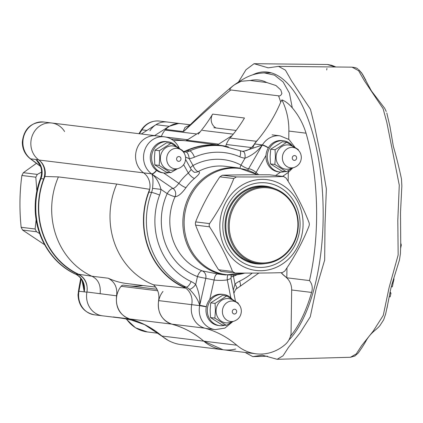 <?xml version="1.0" encoding="UTF-8"?>
<svg xmlns="http://www.w3.org/2000/svg" width="423" height="423" viewBox="0 0 423 423"><rect width="100%" height="100%" fill="white"/><g stroke="black" fill="none" stroke-linecap="round" stroke-linejoin="round"><path stroke-width="0.63" d="M236.758 345.2L203.733 341.155C195.489 334.128 186.358 328.914 176.328 325.514L171.786 324.129L204.854 328.179A96.259 87.524 -83 0 1 236.758 345.2A42.998 39.096 97 0 0 256.052 353.797A42.998 39.096 97 0 0 260.684 354.056A42.998 39.096 97 0 0 285.52 344.222A16.042 14.588 97 0 0 290.691 335.222L291.035 335.217A138.612 57.295 89.5 0 1 290.553 335.809M158.599 300.605C159.645 294.218 157.938 288.946 153.486 284.795L185.745 288.153A16.042 14.588 -83 0 1 191.714 304.66L158.599 300.605C157.224 312.396 161.623 320.237 171.786 324.129M232.095 135.609L218.702 144.127A16.042 14.588 -83 0 1 217.263 144.93M200.216 131.78L185.919 140.796M228.383 146.929A74.12 67.394 97 0 0 220.542 145.364A74.12 67.394 97 0 0 211.971 144.84A74.12 67.394 97 0 0 184.476 151.45A16.042 14.588 -83 0 1 183.148 151.683A16.042 14.588 97 0 0 187.029 150.599L189.684 150.926A73.798 67.098 -83 0 1 222.567 145.935L219.918 145.612A73.798 67.098 97 0 0 187.029 150.599M182.768 151.26L184.476 151.45M155.632 287.08L126.842 283.553A74.443 67.685 -83 0 1 108.251 278.223C114.818 281.861 117.594 287.725 116.579 295.82L86.942 292.007C88.005 283.854 85.234 277.937 78.625 274.263L91.807 276.208C98.21 279.27 100.981 285.139 100.135 293.805M44.949 176.486A16.042 14.588 97 0 0 38.89 160.016A20.214 18.379 -83 0 1 32.053 136.28A20.214 18.379 -83 0 1 51.701 123.003L156.441 135.841A20.214 18.379 97 0 0 136.788 149.118A20.214 18.379 97 0 0 143.624 172.854A16.042 14.588 -83 0 1 149.684 189.324L116.732 184.058L58.4 176.909L44.949 176.486A74.12 67.394 97 0 0 78.625 274.263M178.406 123.521L169.184 126.303L154.585 135.614M141.345 133.991L155.976 124.685A20.214 18.379 -83 0 1 165.213 121.903A20.214 18.379 -83 0 1 167.392 122.025L159.434 121.052A20.214 18.379 97 0 0 141.948 129.84L139.463 133.758M78.551 274.58A74.443 67.685 -83 0 1 38.419 206.593A74.443 67.685 -83 0 1 43.659 178.94L41.005 178.617A74.443 67.685 97 0 0 35.77 206.271A74.443 67.685 97 0 0 75.902 274.257L78.551 274.58A16.042 14.588 -83 0 1 87.201 289.232A16.042 14.588 -83 0 1 86.911 292.182A20.214 18.379 -83 0 0 86.546 295.904A20.214 18.379 -83 0 0 102.488 315.812A20.214 18.379 -83 0 1 86.942 292.007M94.53 314.834C84.129 312.581 78.62 305.898 78.012 294.789L78.916 288.232L79.498 288.269L78.953 291.209A20.214 18.379 97 0 0 78.588 294.926A20.214 18.379 97 0 0 94.53 314.834L115.749 317.435A20.214 18.379 97 0 1 113.375 316.97L129.739 318.974C119.746 315.204 115.357 307.489 116.579 295.82M203.733 341.155L223.064 349.752L256.052 353.797M183.434 286.783L186.083 287.111A73.798 67.098 -83 0 1 151.545 192.439L148.891 192.116A73.798 67.098 97 0 0 183.434 286.783A16.042 14.588 97 0 1 191.714 304.66A20.214 18.379 97 0 0 191.281 308.737A20.214 18.379 97 0 0 207.228 328.65L215.18 329.623A20.214 18.379 -83 0 1 199.233 309.715A20.214 18.379 -83 0 1 199.672 305.639L191.714 304.66A20.214 18.379 97 0 0 204.854 328.179M286.45 277.599L286.62 277.62A16.042 14.588 -83 0 1 286.82 277.8L309.493 280.581C312.206 283.96 312.909 287.91 311.598 292.425L291.669 289.982A16.042 14.588 97 0 0 286.45 277.599A42.998 39.096 97 0 0 284.806 276.208A32.085 29.176 -83 0 1 281.121 272.687M291.669 289.982L291.035 335.217M129.739 318.974L144.618 324.642L168.254 340.43M149.684 189.324A74.12 67.394 97 0 0 185.745 288.153M232.053 299.035A15.72 14.297 97 0 0 223.529 294.44A15.72 14.297 97 0 0 208.312 316.171A15.72 14.297 97 0 0 219.706 325.652A15.72 14.297 97 0 0 225.047 325.202M223.529 294.44L222.202 294.276A15.72 14.297 97 0 0 206.984 316.007A15.72 14.297 97 0 0 218.379 325.488L219.706 325.652M292.034 145.38A15.72 14.297 97 0 0 283.51 140.785A15.72 14.297 97 0 0 268.293 162.517A15.72 14.297 97 0 0 279.688 171.997A15.72 14.297 97 0 0 285.033 171.542M283.51 140.785L282.189 140.621A15.72 14.297 97 0 0 266.966 162.353A15.72 14.297 97 0 0 278.36 171.833L279.688 171.997M176.343 146.353A15.72 14.297 97 0 0 167.825 141.763A15.72 14.297 97 0 0 152.603 163.495A15.72 14.297 97 0 0 163.997 172.97A15.72 14.297 97 0 0 169.343 172.521M167.825 141.763L166.498 141.599A15.72 14.297 97 0 0 151.275 163.331A15.72 14.297 97 0 0 162.675 172.811L163.997 172.97M236.431 302.297L232.75 300.055A12.193 11.088 97 0 0 216.084 310.82A12.193 11.088 97 0 0 230.006 322.432L234.12 321.142C238.635 319.423 241.047 316.145 241.348 311.312C241.295 307.436 239.656 304.433 236.431 302.297A10.268 9.338 97 0 0 222.398 311.365A10.268 9.338 97 0 0 234.12 321.142M238.361 303.825L238.297 303.201L226.786 295.947L215.069 303.397L215.439 310.81L214.863 318.107L226.374 325.361L233.031 321.485M226.374 325.361L222.017 324.827L210.506 317.573L210.136 310.159L210.712 302.863L222.429 295.413L226.786 295.947M215.069 303.397L210.712 302.863M214.863 318.107L210.506 317.573M296.412 148.642L292.732 146.395A12.193 11.088 97 0 0 276.066 157.166A12.193 11.088 97 0 0 289.988 168.777L294.107 167.487C298.617 165.768 301.028 162.49 301.335 157.657C301.282 153.782 299.637 150.773 296.412 148.642A10.268 9.338 97 0 0 282.379 157.71A10.268 9.338 97 0 0 294.107 167.487M298.342 150.165L298.278 149.546L286.768 142.292L275.056 149.742L275.421 157.155L274.85 164.452L286.36 171.706L293.017 167.831M286.36 171.706L281.998 171.172L270.487 163.918L270.123 156.505L270.694 149.208L282.411 141.758L286.768 142.292M275.056 149.742L270.694 149.208M274.85 164.452L270.487 163.918M180.727 149.62L177.041 147.373A12.193 11.088 97 0 0 160.375 158.144A12.193 11.088 97 0 0 174.302 169.755L178.416 168.465C182.932 166.747 185.337 163.468 185.644 158.63C185.591 154.755 183.952 151.751 180.727 149.62A10.268 9.338 97 0 0 166.694 158.688A10.268 9.338 97 0 0 178.416 168.465M182.651 151.143L182.593 150.525L171.082 143.265L159.365 150.72L159.73 158.133L159.159 165.425L170.67 172.684L177.327 168.803M170.67 172.684L166.313 172.15L154.802 164.891L154.432 157.483L155.003 150.186L166.72 142.731L171.082 143.265M159.365 150.72L155.003 150.186M159.159 165.425L154.802 164.891M41.56 172.087L37.324 174.408L35.823 177.195L36.833 191.027M36.145 219.627L35.104 228.996L36.526 231.756L39.63 233.528M44.611 244.711L22.572 230.049L21.15 227.283C19.336 209.718 19.58 192.454 21.874 175.482L23.371 172.695L36.415 163.331M249.364 262.286A39.128 35.574 97 0 0 250.987 262.107M274.215 188.484A39.128 35.574 97 0 0 265.433 186.12A39.128 35.574 97 0 0 225.047 225.258A39.128 35.574 97 0 0 255.91 263.793A39.128 35.574 97 0 0 265.004 263.619M222.831 225.38A42.422 38.567 97 0 0 260.864 267.415A42.422 38.567 97 0 0 300.081 224.724A42.422 38.567 97 0 0 262.049 182.688A42.422 38.567 97 0 0 222.831 225.38M309.06 225.972L309.377 224.354L309.107 222.768C303.513 208.169 295.851 193.279 286.117 178.104L283.611 176.523C269.964 176.909 254.218 177.041 236.378 176.925L233.829 178.548C227.817 193.787 219.738 208.809 209.586 223.608L209.073 225.2L209.544 226.813C219.246 241.93 226.908 256.814 232.528 271.476L235.035 273.057C252.875 273.173 268.621 273.041 282.268 272.655L284.822 271.032C294.942 256.29 303.021 241.269 309.06 225.972M219.828 225.406A45.721 41.57 -83 0 1 262.096 179.389A45.721 41.57 -83 0 1 303.09 224.703A45.721 41.57 -83 0 1 260.822 270.715A45.721 41.57 -83 0 1 219.828 225.406M283.918 176.539L269.657 174.815L283.918 176.539M221.086 271.344L218.58 269.763C208.872 254.651 201.211 239.762 195.59 225.105L195.315 223.518L195.632 221.901C201.644 206.662 209.723 191.64 219.875 176.835L222.429 175.212C236.161 174.831 251.902 174.694 269.657 174.815M220.78 271.333L235.035 273.057M260.245 186.564A39.128 35.574 97 0 0 258.712 185.998M250.157 80.502L266.781 82.538C261.779 79.878 256.238 79.201 250.157 80.502L241.163 81.264L235.225 84.357C233.898 84.97 227.452 90.067 230.762 89.972C217.919 100.24 202.326 113.988 183.979 131.225L183.117 131.558L165.657 129.417A144.386 131.283 -83 0 1 165.081 130.094A20.214 18.379 97 0 0 161.353 136.444M288.756 139.357L288.867 131.077A64.174 58.348 97 0 0 281.898 99.902L280.74 102.102L278.567 95.831C279.931 96.233 281.036 95.429 281.882 93.409L280.803 89.956L275.976 85.531L266.781 82.538M271.206 72.835L264.243 72.893L274.511 75.151L283.124 81.972L289.406 93.113L292.304 107.876C288.623 103.667 285.155 101.012 281.898 99.902M309.493 280.581A138.612 57.295 -90.5 0 0 306.035 133.176C303.111 123.68 298.532 115.246 292.304 107.876M311.598 292.425A138.612 57.295 89.5 0 1 290.469 336.132M157.721 290.781L121.1 286.292A20.214 18.379 97 0 0 129.983 319.005L171.875 324.14A96.259 87.524 -83 0 1 203.78 341.16A42.998 39.096 97 0 0 223.08 349.752A42.998 39.096 97 0 0 235.648 349.06M121.1 286.292A3.21 2.919 -83 0 1 123.669 285.187A3.21 2.919 -83 0 1 123.791 285.208M143.027 285.536A76.526 69.578 -83 0 1 129.803 285.937M203.78 341.16L161.887 336.026A42.998 39.096 97 0 0 181.181 344.618L223.08 349.752M161.887 336.026A96.259 87.524 97 0 0 129.983 319.005M162.992 291.426A20.214 18.379 97 0 0 171.875 324.14M286.62 277.62A42.998 39.096 97 0 0 284.975 276.23L284.806 276.208M281.269 272.687A32.085 29.176 97 0 0 284.975 276.23M190.25 124.806L180.822 123.648A20.241 18.401 97 0 0 165.657 129.417M216.095 127.995A9.623 8.751 -83 0 1 212.663 114.104A144.386 131.283 -83 0 1 198.223 134.154M286.82 277.8L286.958 267.844M288.169 181.367L288.29 172.436M212.663 114.104L244.483 118.006A144.386 131.283 97 0 1 230.043 138.057L256.56 141.303A20.214 18.379 97 0 0 252.801 147.727M256.56 141.303A144.386 131.283 97 0 0 280.74 102.102M278.567 95.831L230.762 89.972M225.792 146.295A9.623 8.751 -83 0 1 226.289 144.476L251.463 147.558M230.043 138.057A20.214 18.379 97 0 0 226.289 144.476M183.117 131.558L185.041 127.386L189.975 125.055M189.218 125.747L183.979 131.225M245.187 352.465L252.79 356.626L262.249 355.167L277.134 359.296L283.056 355.785L288.444 347.473L300.002 332.996L310.271 316.806L316.118 288.957L324.674 260.023L324.986 224.914L326.366 188.891L320.946 157.028L314.189 124.251L310.471 109.314L291.442 80.687L285.446 70.165L278.556 66.374L268.203 67.839L254.059 63.704L246.001 69.732L238.551 81.925M386.812 112.978L389.974 126.609L393.364 146.49C396.198 155.987 398.91 166.874 401.501 179.146L401.85 186.046L400.502 212.452L400.734 244.129L400.401 253.842L399.434 260.092L392.634 282.046C389.921 290.49 389.832 295.439 385.607 314.072L383.693 319.746L380.087 325.345C376.793 329.755 371.822 331.505 366.545 339.955C364.531 343.751 361.728 348.134 358.154 353.105L354.849 356.018L350.471 357.271L356.272 353.898L361.58 345.702L373.276 331.045L383.259 315.389L389.102 287.577L398.159 254.969L397.81 220.351L399.27 185.163L386.818 122.379L383.101 108.648L364.346 80.714L358.551 70.652L352.042 67.162L278.556 66.374M335.333 66.982L327.413 64.492M365.874 80.317L362.4 74.041M326.947 68.468L326.683 69.985M288.846 340.081A139.616 57.713 -90.5 0 0 323.05 223.233A139.616 57.713 -90.5 0 0 295.709 93.848A139.616 57.713 -90.5 0 0 264.74 71.889A139.616 57.713 -90.5 0 0 252.431 74.977M400.718 243.061L401.311 245.028L400.74 245.028M401.311 245.028L400.724 247.788M393.771 278.471L394.003 278.958L393.242 282.516L392.491 282.522M394.003 278.958L393.612 278.958M392.512 282.522L393.083 283.262L392.269 283.267M393.083 283.262L392.322 286.826L391.296 286.836M390.101 292.023L390.979 293.139L389.869 293.15M390.979 293.139L390.202 296.761L389.16 296.772M388.695 299.251L387.003 308.113M40.148 165.324L35.96 159.487L38.615 159.815A20.214 18.379 -83 0 1 30.837 143.223A20.214 18.379 -83 0 1 51.701 123.003A20.214 18.379 -83 0 1 64.592 131.537M38.615 159.815A16.042 14.588 -83 0 1 44.785 172.981A16.042 14.588 -83 0 1 43.659 178.94M149.906 130.813A20.214 18.379 -83 0 1 167.392 122.025L179.939 123.564M83.532 284.547L84.256 291.859L82.051 280.507M51.701 123.003L43.743 122.025A20.214 18.379 97 0 0 22.879 142.25A20.214 18.379 97 0 0 30.657 158.837L40.508 166.228M35.96 159.487L39.106 163.32C41.856 168.063 42.279 173.181 40.391 178.68A6.419 0.693 -159.3 0 1 41.005 178.617A16.042 14.588 -83 0 0 42.131 172.653A16.042 14.588 -83 0 0 35.96 159.487L30.657 158.837A6.419 2.369 -53.1 0 1 30.181 158.657L30.181 158.657C24.978 154.501 22.356 148.986 22.308 142.107C23.852 128.835 30.995 122.141 43.743 122.025M138.945 133.694L139.727 132.457A6.419 1.237 32.4 0 1 140.378 132.32M40.592 166.466L32.407 160.322A6.419 2.369 -53.1 0 0 32.883 160.507M154.696 330.553A34.332 31.217 -83 0 1 151.783 328.65M229.245 225.602A37.7 34.279 -83 0 1 264.095 187.659A37.7 34.279 -83 0 1 297.898 225.02A37.7 34.279 -83 0 1 263.048 262.963A37.7 34.279 -83 0 1 229.245 225.602M228.182 225.565A38.504 35.009 -83 0 1 267.923 187.056A38.504 35.009 -83 0 1 298.3 224.973A38.504 35.009 -83 0 1 258.553 263.487A38.504 35.009 -83 0 1 228.182 225.565M258.553 263.487L256.238 263.206A38.504 35.009 -83 0 1 225.861 225.285A38.504 35.009 -83 0 1 265.602 186.77L267.923 187.056M206.313 306.844L199.672 305.639A16.042 14.588 97 0 0 199.688 305.538C198.398 300.282 194.95 294.847 189.345 289.232A6.419 2.279 -49 0 0 195.69 284.505L197.467 276.584A6.419 2.612 110.5 0 1 202.115 270.836L217.554 273.982A6.419 2.67 -82.9 0 0 214.112 280.021L205.79 278.302A6.419 0.291 12.6 0 1 197.467 276.584A60.32 54.847 -83 0 1 167.196 193.623A6.419 2.416 124.3 0 1 173.018 188.484C174.546 188.15 176.486 186.437 178.844 183.349A60.32 54.847 -83 0 1 188.314 173.044L191.228 169.523C193.417 171.849 194.633 172.743 194.887 172.209L194.887 172.209A6.419 5.837 -83 0 0 195.574 172.251A6.419 5.837 -83 0 0 198.138 171.585C200.761 171.907 199.545 174.176 194.501 178.379A6.419 1.893 49.4 0 1 188.314 173.044L183.645 164.684M194.501 178.379A53.906 49.01 97 0 0 186.035 187.59C181.768 193.523 178.115 196.558 175.064 196.7A6.419 0.872 24.5 0 1 167.196 193.623L160.983 189.377C159.08 182.392 156.018 177.263 151.804 173.985A6.419 2.416 -55.7 0 0 156.589 170.427M257.94 139.664A20.214 18.379 97 0 0 254.45 143.957L262.403 144.93A20.214 18.379 -83 0 1 280.084 135.841L272.126 134.863M156.441 135.841A20.214 18.379 97 0 0 136.788 149.118A20.214 18.379 97 0 0 143.624 172.854L151.577 173.827A20.214 18.379 -83 0 1 144.745 150.096A20.214 18.379 -83 0 1 164.394 136.814L156.441 135.841M241.782 151.27A16.042 14.588 97 0 0 254.45 143.957M148.891 192.116A16.042 14.588 97 0 0 143.624 172.854L38.89 160.016M183.492 152.106L185.951 151.984A6.419 2.596 82.3 0 1 189.192 158.673L185.549 157.055M243.109 151.503A6.419 2.67 96.8 0 1 244.996 158.202A22.461 20.42 -83 0 1 239.815 156.801A6.419 2.58 113.3 0 0 239.704 150.583L243.072 151.497A16.042 14.588 97 0 0 243.109 151.503L262.35 145.02A6.419 1.211 31.8 0 1 268.341 147.849M152.539 188.362L160.983 189.377A22.461 20.42 -83 0 1 159.593 195.093A6.419 0.687 20.6 0 0 151.545 192.439A16.042 14.588 97 0 0 152.539 188.362C153.322 180.732 153.026 175.905 151.656 173.885A6.419 2.379 -53.8 0 0 156.547 170.395M233.147 275.225A6.419 2.401 -111.1 0 0 233.427 276.282L234.982 284.171L233.279 290.173M235.886 288.84A6.419 1.882 -130.9 0 0 236.531 288.698L236.531 288.698A6.419 1.882 -130.9 0 0 234.982 284.171A22.461 20.42 -83 0 1 239.63 281.121A67.379 61.266 97 0 0 252.23 273.094M235.452 301.224L230.969 278.445L227.304 279.91A60.32 54.847 -83 0 1 214.112 280.021L209.739 299.537M159.593 195.093A67.379 61.266 97 0 0 191.127 281.528A22.461 20.42 -83 0 1 195.69 284.505C198.852 291.41 200.201 298.358 199.73 305.348A6.419 0.291 12.6 0 1 206.35 306.659M178.083 145.998A6.419 1.734 149.1 0 1 178.109 146.041A6.419 1.734 149.1 0 1 177.797 147.262M178.152 146.131A6.419 1.676 150.8 0 1 178.205 146.205A6.419 1.676 150.8 0 1 177.887 147.32M190.334 167.92A6.419 1.676 150.8 0 1 193.015 165.515A6.419 2.247 -118.2 0 0 198.138 171.585A53.906 49.01 97 0 1 225.448 166.329L238.503 167.931A53.906 49.01 -83 0 0 182.863 221.848A53.906 49.01 -83 0 0 225.39 274.939L217.639 273.988A53.906 49.01 97 0 1 217.554 273.982M240.005 168.137A6.419 2.522 117.8 0 1 240.983 165.113A6.419 1.137 -149.9 0 0 248.539 168.793C250.643 168.877 253.166 170.104 256.1 172.468A60.32 54.847 -83 0 1 258.612 174.773M239.815 156.801A67.379 61.266 97 0 0 194.411 157.187A22.461 20.42 -83 0 1 189.192 158.673L193.015 165.515A60.32 54.847 -83 0 1 240.983 165.113L244.996 158.202C251.886 155.542 257.639 151.201 262.255 145.179A6.419 1.137 30.1 0 1 268.314 147.897M287.973 172.658A6.419 2.03 -126.2 0 0 288.052 172.61A6.419 2.03 -126.2 0 0 288.232 170.681M288.089 172.579A6.419 2.041 -125.9 0 0 288.132 172.552L288.052 172.61A6.419 6.419 0 0 1 287.894 172.721L287.894 172.721A6.419 2.083 -124.5 0 0 288.148 170.728M255.423 173.483A6.419 2.284 130.8 0 1 256.1 172.468L265.998 155.431M186.035 187.59A6.419 1.391 35.9 0 1 178.844 183.349L163.585 172.922M227.775 275.167A6.419 2.596 -98 0 0 227.304 279.91L230.826 297.792M186.897 140.23L218.702 144.127M220.542 145.364L187.437 140.986A74.443 67.685 97 0 0 186.85 140.912A74.443 67.685 97 0 0 178.834 140.457A74.443 67.685 97 0 0 173.562 140.727M116.732 184.058A74.443 67.685 97 0 0 153.486 284.795M58.4 176.909A74.443 67.685 97 0 0 91.807 276.208L108.251 278.223M155.976 124.685L169.184 126.303M115.749 317.435A20.214 18.379 97 0 0 115.95 317.462C124.024 318.387 126.636 319.122 127.915 319.333L131.463 320.1L144.618 324.642M202.427 130.379L233.263 134.16M232.285 311.64A2.406 2.189 97 0 0 234.442 314.025A2.406 2.189 97 0 0 236.669 311.603A2.406 2.189 97 0 0 234.511 309.218A2.406 2.189 97 0 0 232.285 311.64M292.267 157.985A2.406 2.189 97 0 0 294.429 160.37A2.406 2.189 97 0 0 296.65 157.948A2.406 2.189 97 0 0 294.493 155.564A2.406 2.189 97 0 0 292.267 157.985M176.581 158.963A2.406 2.189 97 0 0 178.739 161.348A2.406 2.189 97 0 0 180.965 158.926A2.406 2.189 97 0 0 178.807 156.542A2.406 2.189 97 0 0 176.581 158.963M36.526 231.756L22.572 230.049M35.823 177.195L21.874 175.482M21.15 227.283L35.104 228.996M23.371 172.695L37.324 174.408M222.429 175.212L236.378 176.925M233.829 178.548L219.875 176.835M195.632 221.901L209.586 223.608M209.544 226.813L195.59 225.105M218.58 269.763L232.528 271.476M306.035 133.176L288.867 131.077M196.753 133.975L165.081 130.094M165.985 137.084L187.664 139.743M86.911 292.182L84.256 291.859A16.042 14.588 -83 0 0 84.547 288.909A16.042 14.588 -83 0 0 75.902 274.257A6.419 2.564 114.9 0 1 75.58 274.167C50.956 263.095 34.469 235.077 35.199 206.133C35.342 196.663 37.076 187.516 40.391 178.68M84.256 291.859L78.366 291.177M139.727 132.457L141.298 129.977A6.419 1.237 32.4 0 1 141.948 129.84L146.913 130.448M81.195 279.064L79.498 288.269M126.488 319.053A34.332 31.217 97 0 0 147.331 331.944L158.482 333.308M156.447 170.321A6.419 2.39 -54.2 0 1 151.577 173.827A16.042 14.588 97 0 1 151.656 173.885A6.419 5.837 97 0 0 151.804 173.985L173.018 188.484A6.419 5.837 97 0 1 175.688 193.898A6.419 5.837 97 0 1 175.064 196.7A53.906 49.01 97 0 0 169.808 220.251A53.906 49.01 97 0 0 202.115 270.836A6.419 5.837 -83 0 1 205.959 276.859A6.419 5.837 -83 0 1 205.79 278.302L199.73 305.348A6.419 5.837 -83 0 0 199.688 305.538L206.339 306.712M292.568 168.116L288.132 172.552A6.419 2.041 -125.9 0 0 288.327 170.628M257.417 174.773A53.52 48.661 97 0 0 184.127 221.959A53.52 48.661 97 0 0 244.653 273.094M236.616 274.929A60.32 54.847 -83 0 1 233.427 276.282A6.419 0.904 -11.1 0 0 230.858 277.097M275.611 175.524L280.629 172.076M185.951 151.984A16.042 14.588 97 0 0 189.684 150.926A6.419 2.348 66.1 0 1 194.411 157.187M247.624 170.014A6.419 5.837 97 0 0 248.539 168.793L262.255 145.179A6.419 5.837 97 0 1 262.35 145.02A16.042 14.588 97 0 0 262.403 144.93A6.419 1.195 31.4 0 1 268.409 147.738M189.345 289.232A16.042 14.588 97 0 0 186.083 287.111A6.419 2.559 -65 0 0 191.127 281.528M258.813 273.057L239.741 286.583A6.419 2.311 -115.5 0 0 239.63 281.121M179.373 148.288L178.205 146.205A6.419 6.419 0 0 0 178.109 146.041L178.062 145.956A6.419 1.724 149.5 0 1 177.708 147.209M170.961 138.961L186.85 140.912M213.864 127.72L236.129 130.453M264.248 72.893C253.62 73.512 246.762 75.913 232.75 86.017C220.203 96.418 205.689 109.663 189.213 125.753M157.028 289.279L123.669 285.187M254.059 63.704L327.545 64.492M351.841 67.162C355.04 67.474 357.028 68.066 357.81 68.944M335.867 66.987L331.859 65.338L327.513 64.492M362.511 74.215L358.556 69.504L361.691 73.005L371.431 90.94L384.713 108.336L386.247 111.524M252.79 356.626L267.569 356.219M277.134 359.296L350.598 357.271M83.537 284.573C82.242 279.561 79.587 276.092 75.58 274.167M141.298 129.977C145.755 123.437 151.799 120.46 159.434 121.052M32.407 160.322L30.181 158.657M78.916 288.232L80.724 278.403M147.331 331.944L135.471 327.783L126.154 318.99M251.325 188.251L249.729 188.055M215.18 329.623L224.872 328.116L232.581 321.771M239.741 286.583L236.531 288.698L235.299 290.035L233.882 293.245M178.062 145.956C174.863 140.737 170.305 137.692 164.394 136.814M185.602 159.45L191.228 169.523M239.704 150.583L222.567 145.935M294.879 147.193L288.925 139.49L280.084 135.841M287.894 172.721L282.58 176.375M257.596 174.773L238.503 167.931M225.39 274.939L244.996 273.094M230.969 278.445L231.207 275.278M242.739 258.316L241.142 258.12"/></g></svg>
